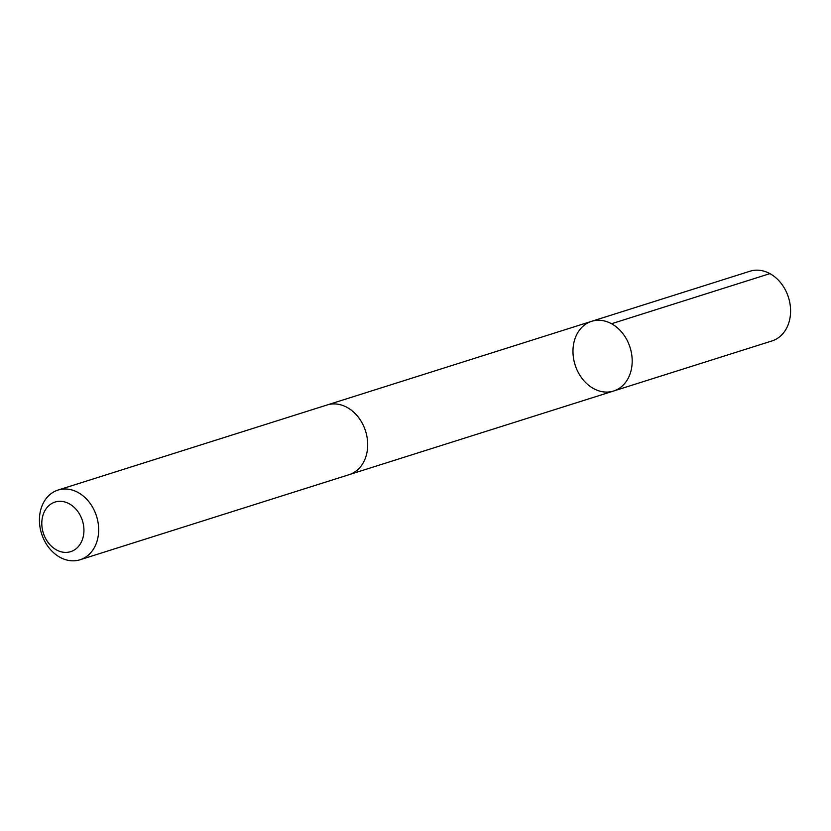 <?xml version="1.0" encoding="UTF-8"?>
<svg xmlns="http://www.w3.org/2000/svg" width="831" height="831" viewBox="0 0 831 831"><rect width="100%" height="100%" fill="white"/><g stroke="black" fill="none" stroke-linecap="round" stroke-linejoin="round"><path stroke-width="1.25" d="M574.107 361.246A36.543 28.836 72.5 0 1 591.568 321.337A36.543 28.836 72.5 0 1 630.075 347.483A36.543 28.836 72.5 0 1 613.6 391.017A36.543 28.836 72.5 0 1 574.107 361.246M771.989 340.939A36.543 28.836 -107.5 0 0 789.45 301.019A36.543 28.836 -107.5 0 0 749.946 271.238L591.568 321.337A36.543 28.836 72.5 0 1 630.075 347.483A36.543 28.836 72.5 0 1 613.6 391.017L771.989 340.939M80.067 559.762L349.103 474.678A36.543 28.836 -107.5 0 0 366.564 434.758A36.543 28.836 -107.5 0 0 327.061 404.988L58.025 490.061A36.543 28.836 -107.5 0 0 41.55 533.606A36.543 28.836 -107.5 0 0 80.067 559.762A36.543 28.836 -107.5 0 0 97.528 519.842A36.543 28.836 -107.5 0 0 58.025 490.061M83.131 523.26A26 20.515 -107.5 0 0 47.72 506.765A26 20.515 -107.5 0 0 57.755 550.569A26 20.515 -107.5 0 0 83.131 523.26M769.901 273.638L611.523 323.737M349.83 474.428L613.6 391.017M327.798 404.759L591.568 321.337"/></g></svg>
